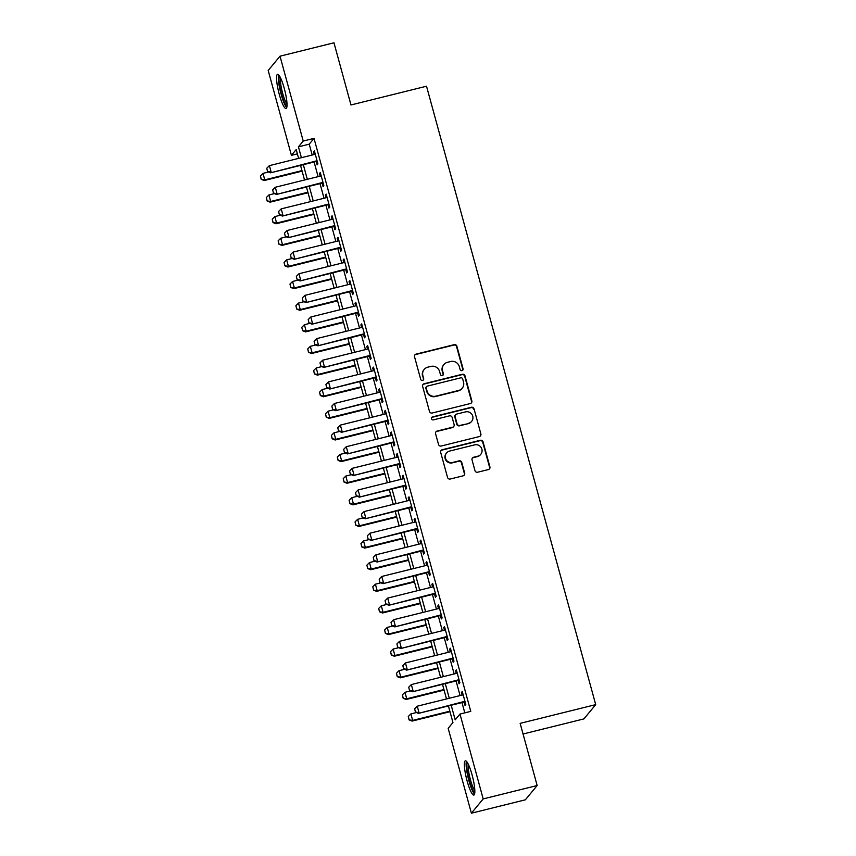 <?xml version="1.0" encoding="UTF-8"?>
<svg xmlns="http://www.w3.org/2000/svg" width="856" height="856" viewBox="0 0 856 856"><rect width="100%" height="100%" fill="white"/><g stroke="black" fill="none" stroke-linecap="round" stroke-linejoin="round"><path stroke-width="1.28" d="M461.994 370.669A1.552 1.519 39.6 0 0 463.075 368.808L456.901 346.263A2.215 2.161 39.6 0 0 454.204 344.668L416.07 354.127A2.215 2.161 39.6 0 0 414.529 356.77L420.692 379.326A1.552 1.519 39.6 0 0 423.378 379.946A1.552 1.519 39.6 0 0 423.666 378.587L422.864 375.666A7.105 6.923 39.6 0 1 427.786 367.192L430.964 366.411A7.105 6.923 39.6 0 1 439.599 371.515L440.401 374.436A1.552 1.519 39.6 0 0 443.076 375.056A1.552 1.519 39.6 0 0 443.365 373.698L442.563 370.787A7.105 6.923 39.6 0 1 447.485 362.313L450.663 361.521A7.105 6.923 39.6 0 1 459.308 366.635L460.1 369.546A1.552 1.519 39.6 0 0 461.994 370.669M462.604 370.348A1.552 1.519 39.6 0 0 462.754 369.204L456.58 346.648A2.215 2.161 39.6 0 0 453.883 345.054L415.749 354.512A2.215 2.161 39.6 0 0 414.786 355.037M423.196 380.128A1.552 1.519 39.6 0 0 423.346 378.973L422.864 375.666M442.905 375.238A1.552 1.519 39.6 0 0 443.044 374.083L442.563 370.787M467.109 780.961A17.634 3.167 76.1 0 1 465.354 760.834A17.634 3.167 76.1 0 1 472.095 774.937A17.634 3.167 76.1 0 1 473.85 795.063A17.634 3.167 76.1 0 1 467.109 780.961M279.302 94.449A17.634 3.167 76.1 0 1 277.547 74.322A17.634 3.167 76.1 0 1 284.278 88.425A17.634 3.167 76.1 0 1 286.043 108.552A17.634 3.167 76.1 0 1 279.302 94.449M474.973 470.629A2.215 2.161 39.6 0 0 477.669 472.223L488.369 469.57A2.215 2.161 39.6 0 0 489.91 466.916L483.062 441.878A2.215 2.161 39.6 0 0 480.355 440.284L442.22 449.742A2.215 2.161 39.6 0 0 440.68 452.385L447.538 477.434A2.215 2.161 39.6 0 0 450.235 479.028L463.16 475.818A2.215 2.161 39.6 0 0 464.701 473.175L461.769 462.454A2.215 2.161 39.6 0 0 459.062 460.86L452.653 462.454A5.939 5.789 39.6 0 1 446.532 452.995A5.939 5.789 39.6 0 1 449.55 451.091L474.652 444.863A5.939 5.789 39.6 0 1 480.783 454.322A5.939 5.789 39.6 0 1 477.766 456.227L473.582 457.265A2.215 2.161 39.6 0 0 472.041 459.907L474.973 470.629M297.385 153.855L291.415 155.343L268.196 70.47L280.008 56.186L333.968 42.8L350.981 104.967L426.523 86.221L595.701 704.627L520.148 723.363L537.161 785.53L483.191 798.916L471.389 813.2L448.17 728.328L452.952 722.539L448.416 705.943M280.008 56.186L303.227 141.058L298.434 146.847L301.408 157.697M451.198 705.258L455.189 719.843L459.982 714.054L470.768 711.368L314.013 138.372L303.227 141.058M459.982 714.054L483.191 798.916M470.319 403.561A2.215 2.161 39.6 0 0 471.849 400.918L465.001 375.87A2.215 2.161 39.6 0 0 462.304 374.275L424.159 383.734A2.215 2.161 39.6 0 0 422.629 386.377L429.477 411.426A2.215 2.161 39.6 0 0 432.173 413.02L470.319 403.561M474.031 408.868L480.879 433.917A2.215 2.161 39.6 0 1 479.339 436.56L441.204 446.03A2.215 2.161 39.6 0 1 438.507 444.425L435.576 433.714A2.215 2.161 39.6 0 1 437.116 431.06L452.578 427.23A2.215 2.161 39.6 0 0 454.119 424.576L452.171 417.471A2.215 2.161 39.6 0 0 449.475 415.866L433.371 419.868A1.552 1.519 39.6 0 1 431.766 417.386A1.552 1.519 39.6 0 1 432.558 416.893L471.335 407.274A2.215 2.161 39.6 0 1 474.031 408.868L480.879 433.917M316.206 161.506L317.116 164.844L317.918 163.881L314.366 150.902L313.564 151.876L314.28 154.497M322.113 183.12L323.033 186.469L323.825 185.506L320.283 172.527L319.481 173.49L320.197 176.122M328.03 204.745L328.95 208.094L329.742 207.12L326.2 194.151L325.398 195.114L326.115 197.747M333.947 226.369L334.867 229.708L335.659 228.745L332.107 215.776L331.315 216.739L332.032 219.361M339.864 247.994L340.774 251.332L341.576 250.369L338.024 237.401L337.232 238.364L337.949 240.985M345.781 269.608L346.691 272.957L347.493 271.994L343.941 259.015L343.138 259.989L343.866 262.61M351.688 291.233L352.608 294.582L353.41 293.619L349.858 280.64L349.055 281.603L349.772 284.235M357.605 312.857L358.525 316.206L359.317 315.233L355.775 302.264L354.973 303.227L355.689 305.849M363.522 334.482L364.442 337.82L365.234 336.857L361.681 323.889L360.89 324.852L361.606 327.474M369.439 356.107L370.348 359.445L371.151 358.482L367.599 345.503L366.807 346.477L367.524 349.098M375.356 377.721L376.265 381.07L377.068 380.107L373.516 367.128L372.724 368.091L373.441 370.723M381.273 399.345L382.183 402.695L382.985 401.732L379.433 388.752L378.63 389.715L379.358 392.348M387.18 420.97L388.1 424.309L388.892 423.346L385.35 410.377L384.547 411.34L385.264 413.962M393.097 442.595L394.017 445.933L394.809 444.97L391.267 432.002L390.464 432.965L391.181 435.586M399.014 464.22L399.934 467.558L400.726 466.595L397.173 453.616L396.382 454.59L397.098 457.211M404.931 485.834L405.84 489.183L406.643 488.22L403.09 475.24L402.299 476.204L403.015 478.836M410.848 507.458L411.757 510.807L412.56 509.834L409.008 496.865L408.216 497.828L408.933 500.46M416.765 529.083L417.675 532.421L418.477 531.458L414.925 518.49L414.122 519.453L414.839 522.074M422.671 550.708L423.592 554.046L424.383 553.083L420.842 540.115L420.039 541.078L420.756 543.699M428.589 572.322L429.509 575.671L430.3 574.708L426.759 561.729L425.956 562.702L426.673 565.324M434.506 593.946L435.426 597.295L436.218 596.332L432.665 583.353L431.873 584.316L432.59 586.948M440.423 615.571L441.332 618.92L442.135 617.946L438.582 604.978L437.791 605.941L438.507 608.562M446.34 637.196L447.249 640.534L448.052 639.571L444.499 626.603L443.697 627.566L444.425 630.187M452.257 658.82L453.166 662.159L453.969 661.196L450.417 648.217L449.614 649.19L450.331 651.812M458.163 680.434L459.084 683.784L459.875 682.821L456.334 669.841L455.531 670.804L456.248 673.437M314.013 138.372L309.23 144.172L312.194 155.011M314.109 162.019L318.111 176.636M320.026 183.644L324.028 198.26M325.943 205.269L329.945 219.885M331.861 226.883L335.862 241.51M337.778 248.508L341.769 263.124M343.684 270.132L347.686 284.748M349.601 291.757L353.603 306.373M355.518 313.371L359.52 327.998M361.435 334.996L365.437 349.612M367.352 356.62L371.354 371.237M373.27 378.245L377.261 392.861M379.176 399.87L383.178 414.486M385.093 421.484L389.095 436.111M391.01 443.108L395.012 457.725M396.927 464.733L400.929 479.349M402.844 486.358L406.835 500.974M408.761 507.983L412.752 522.599M414.668 529.596L418.67 544.223M420.585 551.221L424.587 565.837M426.502 572.846L430.504 587.462M432.419 594.471L436.421 609.087M438.336 616.085L442.327 630.712M444.253 637.709L448.244 652.326M450.16 659.334L454.161 673.95M456.077 680.959L460.079 695.575M461.994 702.583L464.808 712.855M464.08 702.059L465.001 705.408L465.792 704.445L462.251 691.466L461.448 692.429L462.165 695.061M523.059 733.999L583.888 718.912L595.701 704.627M537.161 785.53L525.349 799.814L471.389 813.2M298.616 158.381L296.208 149.543L291.415 155.343M446.5 698.945L442.499 684.329M440.583 677.321L436.581 662.705M434.666 655.696L430.675 641.08M428.76 634.071L424.758 619.455M422.843 612.457L418.841 597.83M416.925 590.833L412.924 576.216M411.008 569.208L407.007 554.592M405.091 547.583L401.1 532.967M399.174 525.969L395.183 511.342M393.268 504.345L389.266 489.728M387.351 482.72L383.349 468.104M381.434 461.095L377.432 446.479M375.517 439.47L371.515 424.854M369.599 417.856L365.608 403.23M363.693 396.232L359.691 381.615M357.776 374.607L353.774 359.991M351.859 352.982L347.857 338.366M345.942 331.358L341.94 316.741M340.025 309.744L336.023 295.117M334.108 288.119L330.116 273.503M328.201 266.494L324.199 251.878M322.284 244.87L318.282 230.253M316.367 223.245L312.365 208.629M310.45 201.631L306.448 187.004M304.533 180.006L300.531 165.39M303.324 164.694L307.315 179.311M309.241 186.319L313.232 200.935M315.147 207.944L319.149 222.56M321.064 229.569L325.066 244.185M326.981 251.183L330.983 265.809M332.898 272.807L336.9 287.423M338.815 294.432L342.807 309.048M344.722 316.057L348.724 330.673M350.639 337.671L354.641 352.298M356.556 359.295L360.558 373.911M362.473 380.92L366.475 395.536M368.39 402.545L372.392 417.161M374.307 424.169L378.299 438.786M380.214 445.783L384.216 460.41M386.131 467.408L390.133 482.024M392.048 489.033L396.05 503.649M397.965 510.658L401.967 525.274M403.882 532.282L407.873 546.898M409.799 553.896L413.79 568.523M415.706 575.521L419.708 590.137M421.623 597.146L425.625 611.762M427.54 618.77L431.542 633.387M433.457 640.384L437.459 655.011M439.374 662.009L443.365 676.625M445.291 683.634L449.282 698.25M309.23 144.172L298.434 146.847M313.564 151.876L314.559 151.63M319.481 173.49L320.476 173.244M325.398 195.114L326.393 194.868M331.315 216.739L332.31 216.493M337.232 238.364L338.227 238.118M343.138 259.989L344.133 259.732M349.055 281.603L350.05 281.356M354.973 303.227L355.968 302.981M360.89 324.852L361.885 324.606M366.807 346.477L367.802 346.231M372.724 368.091L373.719 367.845M378.63 389.715L379.625 389.469M384.547 411.34L385.542 411.094M390.464 432.965L391.46 432.719M396.382 454.59L397.377 454.343M402.299 476.204L403.294 475.957M408.216 497.828L409.2 497.582M414.122 519.453L415.117 519.207M420.039 541.078L421.034 540.832M425.956 562.702L426.951 562.446M431.873 584.316L432.869 584.07M437.791 605.941L438.786 605.695M443.697 627.566L444.692 627.32M449.614 649.19L450.609 648.944M455.531 670.804L456.526 670.558M461.448 692.429L462.443 692.183M443.879 364.581L443.558 364.966A7.105 6.923 39.6 0 0 442.252 371.172M424.169 369.46L423.848 369.846A7.105 6.923 39.6 0 0 422.543 376.052M471.271 403.037A2.215 2.161 39.6 0 0 471.538 401.304L464.68 376.255A2.215 2.161 39.6 0 0 461.983 374.661L423.848 384.119A2.215 2.161 39.6 0 0 422.885 384.644M462.668 378.94A1.552 1.519 39.6 0 0 460.785 377.817L427.305 386.131A1.552 1.519 39.6 0 0 426.235 387.982L427.069 391.053A7.105 6.923 39.6 0 0 435.715 396.168L458.591 390.486A7.105 6.923 39.6 0 0 463.513 382.022L462.668 378.94M426.513 386.623L426.202 387.008A1.552 1.519 39.6 0 0 425.914 388.367L426.235 387.982M462.208 388.228L461.887 388.613A7.105 6.923 39.6 0 1 458.27 390.882L435.394 396.553A7.105 6.923 39.6 0 1 426.759 391.449L425.914 388.367M480.302 436.036A2.215 2.161 39.6 0 0 480.558 434.302M453.712 426.513L453.391 426.909A2.215 2.161 39.6 0 1 452.257 427.615L436.795 431.445A2.215 2.161 39.6 0 0 435.832 431.97M473.71 409.254A2.215 2.161 39.6 0 0 471.014 407.659L432.237 417.279A1.552 1.519 39.6 0 0 431.627 417.6M468.628 423.249A5.939 5.789 39.6 0 0 471.988 414.486A5.939 5.789 39.6 0 0 465.525 411.886L456.676 414.079A2.215 2.161 39.6 0 0 455.135 416.733L457.083 423.838A2.215 2.161 39.6 0 0 459.779 425.443L468.307 423.634A5.939 5.789 39.6 0 0 471.335 421.74L471.645 421.345M455.542 414.796L455.232 415.181A2.215 2.161 39.6 0 0 454.814 417.118L455.135 416.733M468.307 423.634L459.458 425.828A2.215 2.161 39.6 0 1 456.762 424.223L454.814 417.118M480.783 454.322L480.462 454.707A5.939 5.789 39.6 0 1 477.445 456.612L473.261 457.65A2.215 2.161 39.6 0 0 472.298 458.174M446.532 452.995L446.211 453.38A5.939 5.789 39.6 0 0 452.332 462.839L452.653 462.454M464.113 475.294A2.215 2.161 39.6 0 0 464.38 473.561L461.448 462.839A2.215 2.161 39.6 0 0 458.741 461.245L452.332 462.839M489.332 469.045A2.215 2.161 39.6 0 0 489.589 467.301L482.741 442.263A2.215 2.161 39.6 0 0 480.045 440.669L441.899 450.128A2.215 2.161 39.6 0 0 440.947 450.652M268.517 171.992L262.995 173.361L264.772 179.846L301.965 170.612M261.283 179.204L260.395 175.962L261.187 179.321L264.772 179.846L264.194 180.541L302.104 171.136M262.995 173.361L260.395 175.962M261.187 179.321L264.194 180.541M266.772 168.247L267.564 171.607L266.772 168.247L269.383 165.636L315.276 154.251M317.052 160.735L270.582 172.816L267.564 171.607M317.191 161.249L270.582 172.816M269.383 165.636L271.159 172.12L267.661 171.489M287.006 105.834A15.258 2.739 76.1 0 1 281.367 93.614A15.258 2.739 76.1 0 1 279.677 76.27M280.586 77.971A14.135 2.536 -103.9 0 0 282.608 93.154A14.135 2.536 -103.9 0 0 287.017 103.908M278.628 74.847A17.516 3.146 -103.9 0 0 281.046 93.999A17.516 3.146 -103.9 0 0 286.749 107.578M474.823 792.346A15.258 2.739 76.1 0 1 469.848 782.459A15.258 2.739 76.1 0 1 466.798 766.184A15.258 2.739 76.1 0 1 467.483 762.782M468.393 764.483A14.135 2.536 -103.9 0 0 468.211 766.751A14.135 2.536 -103.9 0 0 470.522 780.073A14.135 2.536 -103.9 0 0 474.823 790.42M466.434 761.359A17.516 3.146 -103.9 0 0 466.124 764.504A17.516 3.146 -103.9 0 0 469.131 781.485A17.516 3.146 -103.9 0 0 474.556 794.09M274.434 193.606L268.912 194.975L270.689 201.47L307.882 192.236M267.2 200.828L266.312 197.586L267.104 200.946L270.689 201.47L270.111 202.166L308.021 192.761M268.912 194.975L266.312 197.586M267.104 200.946L270.111 202.166M280.351 215.231L274.83 216.6L276.606 223.084L313.799 213.861M273.118 222.453L272.229 219.211L273.021 222.571L276.606 223.084L276.028 223.78L313.938 214.375M274.83 216.6L272.229 219.211M273.021 222.571L276.028 223.78M286.268 236.855L280.747 238.225L282.512 244.709L319.716 235.486M279.024 244.078L278.136 240.836L278.928 244.195L282.512 244.709L281.945 245.405L319.855 235.999M280.747 238.225L278.136 240.836M278.928 244.195L281.945 245.405M292.185 258.48L286.653 259.85L288.429 266.334L325.633 257.11M284.941 265.702L284.053 262.45L284.845 265.809L288.429 266.334L287.862 267.029L325.772 257.624M286.653 259.85L284.053 262.45M284.845 265.809L287.862 267.029M272.69 189.861L273.481 193.221L272.69 189.861L275.29 187.261L321.193 175.876M322.969 182.36L276.499 194.44L273.481 193.221M323.108 182.874L276.499 194.44M275.29 187.261L277.066 193.745L273.578 193.114M278.607 211.486L279.398 214.845L278.607 211.486L281.207 208.885L327.11 197.49M328.886 203.985L282.405 216.065L279.398 214.845M329.025 204.498L282.405 216.065M281.207 208.885L282.983 215.37L279.495 214.728M284.524 233.11L285.315 236.47L284.524 233.11L287.124 230.499L333.027 219.115M334.803 225.599L288.322 237.69L285.315 236.47M334.942 226.123L288.322 237.69M287.124 230.499L288.9 236.994L285.412 236.352M290.441 254.735L291.233 258.095L290.441 254.735L293.041 252.124L338.944 240.739M340.72 247.224L294.239 259.304L291.233 258.095M340.859 247.748L294.239 259.304M293.041 252.124L294.817 258.608L291.329 257.977M298.091 280.094L292.57 281.474L294.346 287.958L331.54 278.724M290.858 287.316L289.97 284.074L290.762 287.434L294.346 287.958L293.769 288.654L331.689 279.249M292.57 281.474L289.97 284.074M290.762 287.434L293.769 288.654M296.358 276.36L297.15 279.719L296.358 276.36L298.958 273.749L344.861 262.364M346.627 268.848L300.156 280.929L297.15 279.719M346.776 269.362L300.156 280.929M298.958 273.749L300.734 280.233L297.246 279.602M304.008 301.719L298.487 303.088L300.263 309.583L337.457 300.349M296.775 308.941L295.887 305.699L296.679 309.059L300.263 309.583L299.686 310.268L337.596 300.873M298.487 303.088L295.887 305.699M296.679 309.059L299.686 310.268M302.264 297.974L303.056 301.333L302.264 297.974L304.875 295.374L350.767 283.989M352.544 290.473L306.074 302.553L303.056 301.333M352.683 290.986L306.074 302.553M304.875 295.374L306.641 301.858L303.152 301.226M309.925 323.343L304.404 324.713L306.18 331.197L343.374 321.974M302.692 330.566L301.804 327.324L302.596 330.684L306.18 331.197L305.603 331.893L343.513 322.487M304.404 324.713L301.804 327.324M302.596 330.684L305.603 331.893M308.181 319.598L308.973 322.958L308.181 319.598L310.781 316.998L356.685 305.603M358.461 312.098L311.991 324.178L308.973 322.958M358.6 312.611L311.991 324.178M310.781 316.998L312.558 323.482L309.07 322.84M315.843 344.968L310.321 346.338L312.098 352.822L349.291 343.598M308.599 352.19L307.721 348.948L308.513 352.308L312.098 352.822L311.52 353.517L349.43 344.112M310.321 346.338L307.721 348.948M308.513 352.308L311.52 353.517M314.099 341.223L314.89 344.583L314.099 341.223L316.699 338.612L362.602 327.227M364.378 333.712L317.897 345.803L314.89 344.583M364.517 334.236L317.897 345.803M316.699 338.612L318.475 345.107L314.987 344.465M321.76 366.593L316.239 367.962L318.004 374.447L355.208 365.223M314.516 373.805L313.628 370.562L314.42 373.922L318.004 374.447L317.437 375.142L355.347 365.737M316.239 367.962L313.628 370.562M314.42 373.922L317.437 375.142M320.016 362.848L320.807 366.208L320.016 362.848L322.616 360.237L368.519 348.852M370.295 355.336L323.814 367.417L320.807 366.208M370.434 355.861L323.814 367.417M322.616 360.237L324.392 366.721L320.904 366.09M327.677 388.207L322.145 389.576L323.921 396.071L361.114 386.837M320.433 395.429L319.545 392.187L320.337 395.547L323.921 396.071L323.354 396.767L361.264 387.361M322.145 389.576L319.545 392.187M320.337 395.547L323.354 396.767M325.933 384.472L326.725 387.832L325.933 384.472L328.533 381.862L374.436 370.477M376.201 376.961L329.731 389.041L326.725 387.832M376.351 377.475L329.731 389.041M328.533 381.862L330.309 388.346L326.821 387.715M333.583 409.831L328.062 411.201L329.838 417.685L367.031 408.462M326.35 417.054L325.462 413.812L326.254 417.172L329.838 417.685L329.26 418.381L367.181 408.975M328.062 411.201L325.462 413.812M326.254 417.172L329.26 418.381M331.85 406.086L332.642 409.446L331.85 406.086L334.45 403.486L380.342 392.101M382.118 398.586L335.648 410.666L332.642 409.446M382.268 399.099L335.648 410.666M334.45 403.486L336.226 409.971L332.727 409.329M339.5 431.456L333.979 432.826L335.755 439.31L372.949 430.087M332.267 438.679L331.379 435.437L332.171 438.796L335.755 439.31L335.178 440.005L373.088 430.6M333.979 432.826L331.379 435.437M332.171 438.796L335.178 440.005M337.756 427.711L338.548 431.071L337.756 427.711L340.367 425.1L386.259 413.716M388.036 420.21L341.565 432.291L338.548 431.071M388.175 420.724L341.565 432.291M340.367 425.1L342.132 431.595L338.644 430.953M343.673 449.336L344.465 452.696L343.673 449.336L346.273 446.725L392.176 435.34M393.953 441.824L347.483 453.905L344.465 452.696M394.092 442.349L347.483 453.905M346.273 446.725L348.05 453.22L344.561 452.578M349.59 470.961L350.382 474.32L349.59 470.961L352.19 468.35L398.094 456.965M399.87 463.449L353.389 475.529L350.382 474.32M400.009 463.963L353.389 475.529M352.19 468.35L353.967 474.834L350.479 474.203M345.417 453.081L339.896 454.45L341.672 460.935L378.866 451.711M338.184 460.303L337.296 457.05L338.088 460.41L341.672 460.935L341.095 461.63L379.005 452.225M339.896 454.45L337.296 457.05M338.088 460.41L341.095 461.63M351.335 474.706L345.813 476.075L347.59 482.559L384.783 473.336M344.091 481.917L343.213 478.675L343.994 482.035L347.59 482.559L347.012 483.255L384.922 473.85M345.813 476.075L343.213 478.675M343.994 482.035L347.012 483.255M357.252 496.32L351.73 497.689L353.496 504.184L390.7 494.95M350.008 503.542L349.12 500.3L349.911 503.66L353.496 504.184L352.929 504.88L390.839 495.474M351.73 497.689L349.12 500.3M349.911 503.66L352.929 504.88M355.507 492.585L356.299 495.934L355.507 492.585L358.108 489.974L404.011 478.59M405.787 485.074L359.306 497.154L356.299 495.934M405.926 485.587L359.306 497.154M358.108 489.974L359.884 496.459L356.396 495.827M363.169 517.944L357.637 519.314L359.413 525.798L396.606 516.575M355.925 525.167L355.037 521.925L355.829 525.284L359.413 525.798L358.835 526.494L396.756 517.088M357.637 519.314L355.037 521.925M355.829 525.284L358.835 526.494M361.425 514.199L362.216 517.559L361.425 514.199L364.025 511.599L409.928 500.204M411.693 506.699L365.223 518.779L362.216 517.559M411.843 507.212L365.223 518.779M364.025 511.599L365.801 518.083L362.313 517.441M369.075 539.569L363.554 540.939L365.33 547.423L402.523 538.199M361.842 546.791L360.954 543.549L361.746 546.909L365.33 547.423L364.752 548.118L402.662 538.713M363.554 540.939L360.954 543.549M361.746 546.909L364.752 548.118M367.342 535.824L368.123 539.184L367.342 535.824L369.942 533.213L415.834 521.828M417.61 528.323L371.14 540.404L368.123 539.184M417.749 528.837L371.14 540.404M369.942 533.213L371.718 539.708L368.219 539.066M374.992 561.194L369.471 562.563L371.247 569.047L408.44 559.824M367.759 568.416L366.871 565.163L367.663 568.523L371.247 569.047L370.669 569.743L408.58 560.338M369.471 562.563L366.871 565.163M367.663 568.523L370.669 569.743M373.248 557.449L374.04 560.808L373.248 557.449L375.859 554.838L421.751 543.453M423.527 549.937L377.057 562.018L374.04 560.808M423.666 550.462L377.057 562.018M375.859 554.838L377.624 561.322L374.136 560.691M380.909 582.808L375.388 584.188L377.164 590.672L414.358 581.438M373.676 590.03L372.788 586.788L373.58 590.148L377.164 590.672L376.587 591.368L414.497 581.962M375.388 584.188L372.788 586.788M373.58 590.148L376.587 591.368M379.165 579.073L379.957 582.433L379.165 579.073L381.765 576.462L427.668 565.078M429.445 571.562L382.964 583.642L379.957 582.433M429.584 572.076L382.964 583.642M381.765 576.462L383.541 582.947L380.053 582.315M386.826 604.432L381.305 605.802L383.071 612.297L420.275 603.063M379.583 611.655L378.694 608.413L379.486 611.773L383.071 612.297L382.504 612.992L420.414 603.587M381.305 605.802L378.694 608.413M379.486 611.773L382.504 612.992M385.082 600.687L385.874 604.047L385.082 600.687L387.682 598.087L433.585 586.702M435.362 593.187L388.881 605.267L385.874 604.047M435.501 593.7L388.881 605.267M387.682 598.087L389.459 604.571L385.97 603.94M392.744 626.057L387.212 627.427L388.988 633.911L426.192 624.687M385.5 633.28L384.612 630.037L385.403 633.397L388.988 633.911L388.421 634.606L426.331 625.201M387.212 627.427L384.612 630.037M385.403 633.397L388.421 634.606M390.999 622.312L391.791 625.672L390.999 622.312L393.6 619.712L439.502 608.316M441.279 614.811L394.798 626.892L391.791 625.672M441.418 615.325L394.798 626.892M393.6 619.712L395.376 626.196L391.888 625.554M398.661 647.682L393.129 649.051L394.905 655.536L432.098 646.312M391.417 654.904L390.529 651.662L391.32 655.022L394.905 655.536L394.327 656.231L432.248 646.826M393.129 649.051L390.529 651.662M391.32 655.022L394.327 656.231M396.916 643.937L397.708 647.297L396.916 643.937L399.517 641.326L445.42 629.941M447.185 636.425L400.715 648.516L397.708 647.297M447.335 636.95L400.715 648.516M399.517 641.326L401.293 647.821L397.805 647.179M404.567 669.306L399.046 670.676L400.822 677.16L438.015 667.937M397.334 676.518L396.446 673.276L397.238 676.636L400.822 677.16L400.244 677.856L438.154 668.45M399.046 670.676L396.446 673.276M397.238 676.636L400.244 677.856M410.484 690.92L404.963 692.29L406.739 698.785L443.932 689.551M403.251 698.143L402.363 694.901L403.155 698.261L406.739 698.785L406.161 699.48L444.071 690.075M404.963 692.29L402.363 694.901M403.155 698.261L406.161 699.48M416.401 712.545L410.88 713.915L412.656 720.41L449.849 711.176M409.168 719.768L408.28 716.525L409.072 719.885L412.656 720.41L412.078 721.094L449.989 711.7M410.88 713.915L408.28 716.525M409.072 719.885L412.078 721.094M402.823 665.561L403.615 668.921L402.823 665.561L405.434 662.951L451.326 651.566M453.102 658.05L406.632 670.13L403.615 668.921M453.241 658.574L406.632 670.13M405.434 662.951L407.199 669.435L403.711 668.803M408.74 687.186L409.532 690.546L408.74 687.186L411.34 684.575L457.243 673.191M459.019 679.675L412.549 691.755L409.532 690.546M459.158 680.188L412.549 691.755M411.34 684.575L413.116 691.06L409.628 690.428M414.657 708.8L415.449 712.16L414.657 708.8L417.257 706.2L463.16 694.815M464.936 701.299L418.456 713.38L415.449 712.16M465.075 701.813L418.456 713.38M417.257 706.2L419.033 712.684L415.545 712.053"/></g></svg>
